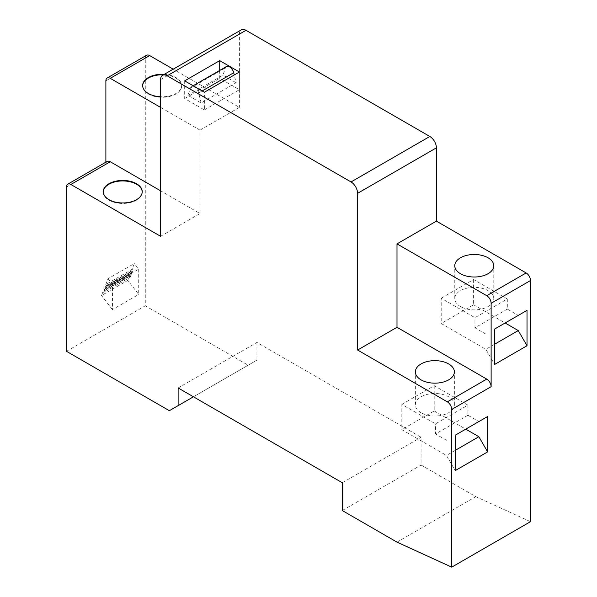 <?xml version="1.0" encoding="UTF-8"?>
<svg xmlns="http://www.w3.org/2000/svg" width="597" height="597" viewBox="0 0 597 597"><rect width="100%" height="100%" fill="white"/><g stroke="black" fill="none" stroke-linecap="round" stroke-linejoin="round"><path stroke-width="0.45" stroke-dasharray="2.98 2.24" d="M106.624 285.329L132.892 270.165L132.131 272.098L105.87 287.261L106.624 285.329L105.803 284.508L132.071 269.337L134.332 263.531L138.713 269.157L138.713 294.433L127.765 280.366L129.28 276.493L103.012 291.657L101.497 295.53L127.765 280.366M105.803 284.508L108.064 278.695L134.332 263.531M131.31 271.277L105.05 286.441L104.781 287.112L131.049 271.948L131.31 271.277L132.131 272.098M130.295 273.881L104.027 289.045L103.766 289.717L130.034 274.553L130.295 273.881L131.116 274.71L104.848 289.873L105.609 287.933L104.781 287.112M66.476 187.018L105.878 164.272L105.878 162.175M105.878 80.864L145.28 58.11L145.28 305.806L248.158 365.207L169.354 410.699M66.476 351.305L145.28 305.806M108.064 278.695L112.445 284.329L112.445 309.597L138.713 294.433M112.445 284.329L138.713 269.157M160.6 236.3L200.002 213.554L160.6 190.809M200.002 213.554L200.002 130.146L239.397 107.4L173.205 69.177M200.002 130.146L160.6 107.4M164.257 74.341A19.5 11.261 180 0 1 181.637 85.535A19.5 11.261 180 0 1 160.6 96.759M193.435 396.796L256.911 360.148L256.911 342.454L421.079 437.235L421.079 465.041L475.802 496.637L530.524 521.659M178.115 387.953L256.911 342.454M342.275 482.734L421.079 437.235M342.275 510.532L421.079 465.041M396.998 542.128L475.802 496.637M160.6 79.595L239.397 34.104L239.397 107.4M145.28 58.11A6.194 3.575 60 0 1 146.564 55.282M239.397 34.104A9.283 5.358 60 0 1 241.322 29.85M256.911 360.148L248.158 365.207M105.878 164.272A6.194 3.575 60 0 1 107.161 161.436M184.682 80.856L184.682 98.55L204.375 109.923L204.375 92.236M201.092 102.975L198.697 92.968A6.194 3.575 -120 0 0 191.436 86.744A6.194 3.575 -120 0 0 190.361 88.155L187.958 95.393L201.092 102.975L236.113 82.752L234.255 74.983M219.703 70.424L219.703 78.334L239.397 89.707L239.397 72.013M226.457 66.528A6.194 3.575 -120 0 0 225.382 67.931L222.987 75.17L236.113 82.752M204.375 109.923L239.397 89.707M184.682 98.55L219.703 78.334M187.958 95.393L222.987 75.17M460.474 306.567A19.5 11.261 180 0 1 454.765 298.604A19.5 11.261 180 0 1 460.474 290.642A19.5 11.261 180 0 1 481.727 288.202A19.5 11.261 180 0 1 493.771 298.604A19.5 11.261 180 0 1 481.727 309.007A19.5 11.261 180 0 1 460.474 306.567M421.079 412.721A19.5 11.261 180 0 1 415.363 404.759A19.5 11.261 180 0 1 421.079 396.796A19.5 11.261 180 0 1 442.332 394.356A19.5 11.261 180 0 1 454.369 404.759A19.5 11.261 180 0 1 442.332 415.161A19.5 11.261 180 0 1 421.079 412.721M142.638 85.789A19.5 11.261 0 0 0 142.631 86.043A19.5 11.261 0 0 0 148.34 94.005A19.5 11.261 0 0 0 169.593 96.445A19.5 11.261 0 0 0 181.637 86.043A19.5 11.261 0 0 0 163.451 74.812M103.236 191.943A19.5 11.261 0 0 0 103.229 192.197A19.5 11.261 0 0 0 108.945 200.159A19.5 11.261 0 0 0 130.198 202.599A19.5 11.261 0 0 0 142.235 192.197A19.5 11.261 0 0 0 142.228 191.943M494.622 329.059L518.263 315.41L507.316 309.089L507.316 298.985L474.921 317.686L441.213 298.224L441.213 323.499L485.868 349.282L494.622 364.446M507.316 298.985L473.608 279.523L441.213 298.224M494.622 344.223L485.868 349.282M473.608 279.523L473.608 304.798L441.213 323.499M507.316 309.089L474.921 327.798L474.921 317.686M485.868 334.111L474.921 327.798M473.608 304.798L505.129 322.992M455.22 435.213L478.861 421.564L467.921 415.251L467.921 405.139L435.526 423.84L401.818 404.378L401.818 429.653L446.466 455.436L455.22 470.6M467.921 405.139L434.213 385.677L401.818 404.378M455.22 450.377L446.466 455.436M434.213 385.677L434.213 410.952L401.818 429.653M467.921 415.251L435.526 433.952L435.526 423.84M446.466 440.273L435.526 433.952M434.213 410.952L465.727 429.146M112.445 309.597L101.497 295.53M105.87 287.261L105.05 286.441M104.848 289.873L104.027 289.045M104.587 290.545L130.855 275.381L130.101 277.314L103.833 292.478L104.587 290.545L103.766 289.717M103.833 292.478L103.012 291.657M132.892 270.165L132.071 269.337M130.101 277.314L129.28 276.493M130.855 275.381L130.034 274.553M105.609 287.933L131.87 272.769L131.116 274.71M131.87 272.769L131.049 271.948M198.697 92.968L202.174 90.96M190.361 88.155L225.382 67.931M191.436 86.744L193.152 85.752M493.771 298.604L493.771 265.747M454.765 298.604L454.765 265.747M454.369 404.759L454.369 371.901M415.363 404.759L415.363 371.901M181.637 86.043L181.637 85.535M142.631 86.043L142.631 85.535M142.235 192.197L142.235 191.689M103.229 192.197L103.229 191.689"/><path stroke-width="0.9" d="M66.476 187.018L66.476 351.305L169.354 410.699L178.115 405.647L178.115 387.953L342.275 482.734L342.275 510.532L396.998 542.128L451.72 567.15L451.72 409.43A6.194 3.575 -120 0 0 447.347 401.848L486.742 379.102L396.998 327.29L357.603 350.036L357.603 193.331A9.283 5.358 -120 0 0 351.036 181.958L167.167 75.804A9.283 5.358 -120 0 0 162.526 75.341A9.283 5.358 -120 0 0 160.6 79.595L160.6 236.3L70.856 184.488A6.194 3.575 -120 0 0 67.759 184.182A6.194 3.575 -120 0 0 66.476 187.018M105.878 162.175L105.878 80.864A6.194 3.575 -120 0 1 107.161 78.028L146.564 55.282A6.194 3.575 60 0 1 149.653 55.588L110.258 78.334A6.194 3.575 -120 0 0 107.161 78.028M486.742 379.102A6.194 3.575 60 0 1 491.122 386.684L491.122 303.276A6.194 3.575 -120 0 0 486.742 295.694L396.998 243.882L436.4 221.136L436.4 147.84L357.603 193.331M451.72 567.15L530.524 521.659L530.524 280.53L491.122 303.276M527.017 310.358L494.622 329.059L494.622 364.446L527.017 345.738L527.017 310.358L518.263 315.41M487.622 451.899L487.622 416.512L455.22 435.213L455.22 470.6L487.622 451.899L478.861 436.728L455.22 450.377M160.6 190.809L110.258 161.742L70.856 184.488M108.945 199.652A19.5 11.261 180 0 1 103.229 191.689A19.5 11.261 180 0 1 122.736 180.436A19.5 11.261 180 0 1 142.235 191.689A19.5 11.261 180 0 1 130.198 202.092A19.5 11.261 180 0 1 108.945 199.652M173.205 69.177L149.653 55.588M160.6 107.4L110.258 78.334M160.6 96.759A19.5 11.261 180 0 1 148.34 93.498A19.5 11.261 180 0 1 142.631 85.535A19.5 11.261 180 0 1 164.257 74.341M351.036 181.958L429.833 136.467L245.964 30.313L167.167 75.804M219.703 60.64L184.682 80.856L204.375 92.236L239.397 72.013L219.703 60.64L219.703 70.424M178.115 405.647L193.435 396.796M460.474 273.71A19.5 11.261 0 0 0 481.727 276.15A19.5 11.261 0 0 0 493.771 265.747A19.5 11.261 0 0 0 474.264 254.486A19.5 11.261 0 0 0 454.765 265.747A19.5 11.261 0 0 0 460.474 273.71M486.742 295.694L526.144 272.948L436.4 221.136M396.998 327.29L396.998 243.882M357.603 350.036L447.347 401.848M162.526 75.341L241.322 29.85A9.283 5.358 60 0 1 245.964 30.313M429.833 136.467A9.283 5.358 60 0 1 436.4 147.84M526.144 272.948A6.194 3.575 60 0 1 530.524 280.53M421.079 379.864A19.5 11.261 0 0 0 442.332 382.304A19.5 11.261 0 0 0 454.369 371.901A19.5 11.261 0 0 0 434.87 360.64A19.5 11.261 0 0 0 415.363 371.901A19.5 11.261 0 0 0 421.079 379.864M67.759 184.182L107.161 161.436A6.194 3.575 60 0 1 110.258 161.742M234.255 74.983L233.718 72.744A6.194 3.575 -120 0 0 226.457 66.528L193.152 85.752M163.451 74.812A19.5 11.261 0 0 0 142.638 85.789M142.228 191.943A19.5 11.261 0 0 0 122.736 180.936A19.5 11.261 0 0 0 103.236 191.943M505.129 322.992L518.263 330.574L527.017 345.738M518.263 330.574L494.622 344.223M487.622 416.512L478.861 421.564M465.727 429.146L478.861 436.728M491.122 386.684L451.72 409.43M202.174 90.96L233.718 72.744"/></g></svg>
